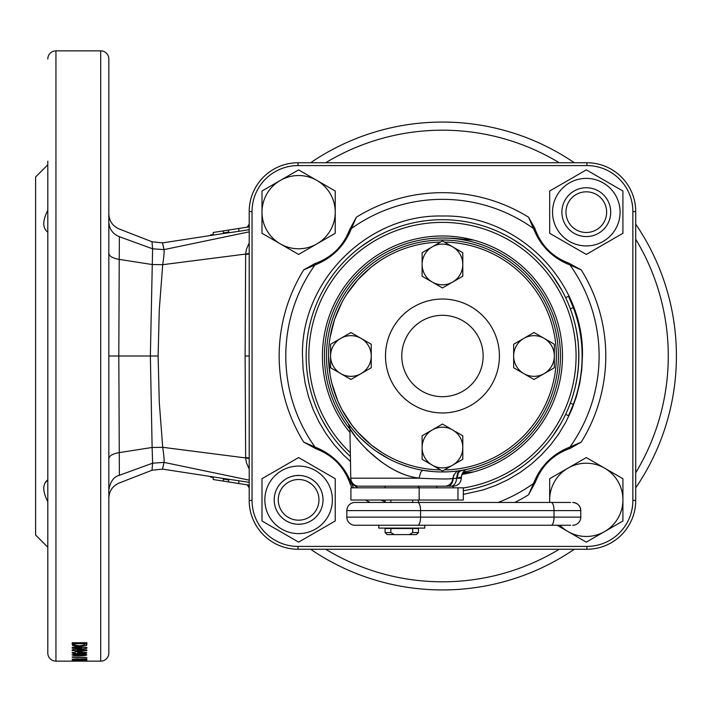 <?xml version="1.0" encoding="UTF-8"?>
<svg xmlns="http://www.w3.org/2000/svg" width="712" height="712" viewBox="0 0 712 712"><rect width="100%" height="100%" fill="white"/><g stroke="black" fill="none" stroke-linecap="round" stroke-linejoin="round"><path stroke-width="1.07" d="M108.838 359.186L108.829 360.583M47.802 232.183C42.462 228.098 42.462 220.791 47.802 210.271M47.802 501.729C42.462 491.236 42.462 483.929 47.802 479.817L47.802 653.002A8.135 8.135 0 0 0 55.945 661.145L100.695 661.145A8.135 8.135 0 0 0 108.838 653.002L108.838 58.998A8.135 8.135 0 0 0 100.695 50.855L100.695 661.145M47.802 161.152L47.802 653.002M47.802 58.998A8.135 8.135 0 0 1 55.945 50.855L100.695 50.855M86.846 642.607L86.846 644.529L86.846 642.731L72.215 642.731L72.526 645.41L76.282 646.541L79.388 646.674L86.57 645.419L86.846 642.607L86.401 643.639L84.399 644.369M81.684 647.404L81.684 648.231L72.215 649.842L72.215 650.643L86.846 650.643L86.846 649.905L86.846 650.643M81.684 648.231L72.215 648.231L72.215 647.404L86.846 647.404L86.846 648.267L77.234 649.905L86.846 649.905M75.214 653.198L72.215 653.198L72.215 652.548L75.214 652.548L75.214 653.625L86.659 653.198L86.659 652.637L77.644 651.124L77.653 653.198M77.644 651.124L75.214 651.124L75.214 652.548M79.433 655.797L85.342 655.529L86.846 654.871L85.36 654.177L79.459 653.865L72.028 654.871L73.514 655.521L79.433 655.797L79.433 655.263L84.408 654.871L82.975 654.533L74.466 654.871L79.433 655.263M72.215 656.945L86.846 657.514L72.215 657.283M77.653 659.125L77.866 659.659L82.307 659.962L86.846 659.339L86.846 658.796L86.846 659.339L86.846 658.796L72.215 659.125L77.653 658.796M81.684 660.166L72.215 660.878L86.846 660.878M81.684 660.38L72.215 660.166L86.846 660.166L77.234 660.745L86.846 660.745M86.846 661.128L72.215 661.128L82.636 660.985M86.846 661.092L82.636 661.083M47.802 164.775L35.6 176.985L35.6 535.015L47.802 547.225M450.011 589.821L452.77 589.714M448.008 589.874L448.462 589.865M443.211 589.945L446.024 589.919M477.031 587.373L482.745 586.448M488.663 585.335L491.547 584.73M506.25 581.081L508.146 580.529M504.185 581.651L505.44 581.303M505.484 581.295L506.143 581.108M499.272 582.941L501.942 582.256M513.566 578.874L511.154 579.63M513.859 578.776L514.625 578.536M509.765 580.049L512.649 579.168M512.836 579.105L513.29 578.963M515.266 578.322L518.861 577.112M520.81 576.435L526.791 574.21M537.872 569.6L541.111 568.123M442.455 589.945A233.945 233.945 0 0 0 574.29 549.255A233.945 233.945 0 0 1 310.619 549.255M635.718 487.836A233.945 233.945 0 0 0 635.718 224.164A233.945 233.945 0 0 1 635.718 487.836M442.455 122.055A233.945 233.945 0 0 1 574.29 162.745A233.945 233.945 0 0 0 310.619 162.745M586.893 546.416L586.893 549.255A48.825 48.825 0 0 0 635.718 500.438A48.825 48.825 0 0 1 586.893 549.255L298.025 549.255A48.825 48.825 0 0 1 249.2 500.438A48.825 48.825 0 0 0 298.025 549.255L298.025 546.416L586.893 546.416A45.977 45.977 0 0 0 632.87 500.438L632.87 211.562A45.977 45.977 0 0 0 586.893 165.585L298.025 165.585A45.977 45.977 0 0 0 252.048 211.562L252.048 500.438A45.977 45.977 0 0 0 298.025 546.416M632.87 211.562L635.718 211.562A48.825 48.825 0 0 0 586.893 162.745A48.825 48.825 0 0 1 635.718 211.562L635.718 500.438L632.87 500.438M298.025 165.585L298.025 162.745A48.825 48.825 0 0 0 249.2 211.562A48.825 48.825 0 0 1 298.025 162.745L586.893 162.745L586.893 165.585M213.191 234.515L210.547 234.924L213.191 234.515L213.191 232.477L238.823 228.463L238.823 231.32L249.2 229.691M238.823 231.32L222.722 233.634M164.054 249.485C161.962 240.692 161.962 240.736 164.045 249.609L249.2 231.854M249.2 480.146L164.045 462.391C161.962 471.264 161.962 471.308 164.054 462.515M249.2 482.309L222.722 478.366M152.608 463.316C151.816 472.581 151.816 472.537 152.608 463.183L164.045 462.391C164.339 460.166 163.894 455.137 162.719 447.314L152.128 447.474L150.365 356L152.608 248.817L164.045 249.609C164.339 251.826 163.894 256.845 162.719 264.686L159.292 309.426L158.109 356L159.292 402.574L162.719 447.305L245.649 457.941L245.106 356L245.649 254.059L162.719 264.686L152.128 264.526L119.233 259.39L118.806 356L119.385 475.278L152.608 463.183L152.128 447.474L119.233 452.61C112.674 453.775 109.212 455.787 108.838 458.635M249.2 253.508L245.649 254.068L246.468 249.111L249.2 242.988M249.2 469.021L246.459 462.853L245.649 457.941L249.2 458.492M238.823 228.463L249.2 226.843L238.823 228.463M228.65 232.085L228.65 230.056L213.191 232.477L223.363 230.884L223.363 232.922L228.65 232.085M229.549 229.914L236.233 228.872M218.54 231.64L216.493 231.961M234.426 482.852L249.2 485.157L238.823 483.537L238.823 480.68M223.924 481.205L238.823 483.537L223.363 481.116L223.363 479.078L228.65 479.915L228.65 481.944L218.691 480.386M228.65 479.915L223.363 479.078M222.269 480.947L221.165 480.769L222.269 480.947M213.191 477.485L210.547 477.067L213.191 477.485L213.191 479.523L218.415 480.342M249.2 485.157L233.874 482.763M226.941 479.639L225.081 479.354M238.823 483.537L235.254 482.976M210.547 476.497L210.547 477.067M210.547 235.503L210.547 234.924M249.2 224.164A233.945 233.945 0 0 0 247.189 227.155M247.197 484.845A233.945 233.945 0 0 0 249.2 487.836M420.917 588.949L426.693 589.411M412.862 588.059L411.189 587.845M412.462 588.014L415.692 588.406M410.05 587.685L410.94 587.809M394.226 584.917L397.723 585.629M381.285 581.802L381.89 581.962M382.638 582.167L383.279 582.336M376.595 580.476L379.478 581.303M384.996 582.781L386.002 583.03M381.196 581.784L383.376 582.363M377.476 580.734L379.79 581.393M370.409 578.571L371.175 578.82M371.708 578.99L372.287 579.168M366.226 577.174L368.896 578.073M371.068 578.785L371.584 578.954M355.51 573.187L360.904 575.269M346.148 569.199L347.581 569.84M346.005 569.137L348.177 570.107M344.563 568.479L346.023 569.137M47.802 479.817L44.838 483.217M119.385 236.589L119.233 259.39C112.674 258.225 109.212 256.213 108.838 253.365M152.608 248.684C151.816 239.419 151.807 239.463 152.608 248.817L119.385 236.722C112.71 233.919 109.194 228.997 108.838 221.957M108.838 490.034C110.244 481.632 113.76 476.711 119.385 475.278L119.385 475.411M245.64 457.496L249.2 458.119M245.64 254.504L249.2 253.881M345.676 568.986L344.519 568.461M343.932 568.185L343.362 567.918M410.094 587.694L408.991 587.534M437.39 589.892L434.044 589.794M449.957 589.821L447.261 589.892M504.238 581.642L502.841 582.016M86.57 645.419L86.57 643.488M79.388 646.674L79.388 645.811M76.282 646.541L76.282 645.642M74.653 644.369L72.526 643.479L72.215 642.651L72.215 644.574L72.215 642.651M73.692 646.06L73.692 644.129M72.526 645.41L72.526 643.479M79.522 645.811L84.265 644.974L84.408 643.684L74.653 643.684L74.796 645.054L79.522 645.811M74.653 643.684L74.653 642.731M84.408 643.684L84.408 642.731M72.215 649.842L72.215 650.643M77.234 649.006L77.234 649.905M86.846 647.404L86.846 648.267M72.215 647.404L72.215 648.231M77.653 651.64L75.214 651.64M86.659 652.637L86.659 653.198M72.215 652.548L72.215 653.198M82.53 651.961L82.53 652.548L77.653 651.747M77.653 652.548L82.53 652.548M85.342 655.529L85.342 653.527M73.514 655.521L73.514 653.527M82.975 653.945L82.975 654.533M74.466 654.043L74.466 654.871M84.408 654.052L84.408 654.871M77.866 658.796L77.866 659.659M86.624 658.796L86.624 659.695M82.263 659.704L84.408 659.125L80.091 659.125L82.263 659.704M295.213 475.669L292.507 476.212A24.413 24.413 0 0 0 277.466 512.053A24.413 24.413 0 0 0 310.815 520.988A24.413 24.413 0 0 0 292.623 476.177M315.496 529.087A33.767 33.767 0 0 1 269.367 516.734A33.767 33.767 0 0 1 281.73 470.596A33.767 33.767 0 0 1 327.858 482.959A33.767 33.767 0 0 1 315.496 529.087M280.305 468.131L261.998 478.704L261.998 520.988L298.613 542.126L335.227 520.988L335.227 478.704L298.613 457.567L280.305 468.131M574.094 191.012A24.413 24.413 0 0 0 565.159 224.36A24.413 24.413 0 0 0 598.507 233.296A24.413 24.413 0 0 0 607.443 199.947A24.413 24.413 0 0 0 574.094 191.012M569.422 182.913A33.767 33.767 0 0 1 615.551 195.266A33.767 33.767 0 0 1 603.189 241.404A33.767 33.767 0 0 1 557.06 229.042A33.767 33.767 0 0 1 569.422 182.913M604.613 243.869L622.92 233.296L622.92 191.012L586.305 169.874L549.682 191.012L549.682 233.296L586.305 254.433L604.613 243.869M432.282 246.842A20.345 20.345 0 0 1 452.627 246.842L442.455 240.968L422.118 252.715L422.118 276.203L442.455 287.951L462.8 276.203L462.8 264.455A20.345 20.345 0 0 1 432.282 282.077A20.345 20.345 0 0 1 432.282 246.842M452.627 246.842A20.345 20.345 0 0 1 462.8 264.455L462.8 252.715L452.627 246.842M544.173 373.613A20.345 20.345 0 0 1 523.827 373.613L534 379.487L554.345 367.748L554.345 344.252L534 332.513L513.655 344.252L513.655 356A20.345 20.345 0 0 1 544.173 338.387A20.345 20.345 0 0 1 544.173 373.613M523.827 373.613A20.345 20.345 0 0 1 513.655 356L513.655 367.748L523.827 373.613M442.455 412.96A56.96 56.96 0 0 0 499.415 356A56.96 56.96 0 0 0 442.455 299.04A56.96 56.96 0 0 0 385.495 356A56.96 56.96 0 0 0 442.455 412.96M350.918 500.029L350.918 487.818L463.334 487.818L463.334 500.029L350.918 500.029M306.16 356A136.295 136.295 0 0 0 350.393 456.508A136.295 136.295 0 0 1 442.455 219.705A136.295 136.295 0 0 1 578.758 356A136.295 136.295 0 0 1 463.334 490.693A136.295 136.295 0 0 0 578.758 356M349.975 432.504A120.025 120.025 0 0 1 442.455 235.975A120.025 120.025 0 0 1 562.48 356A120.025 120.025 0 0 1 461.803 474.45M552.583 275.686L562.017 290.567M507.887 236.437L509.124 237.123M509.641 237.407L511.643 238.565M512.453 239.045L522.768 245.88M373.266 238.573L362.141 245.88M376.817 236.544L375.304 237.399M374.797 237.683L373.64 238.351M332.335 275.686L328.161 281.747M328.161 281.756L326.906 283.714M326.746 283.981L323.871 288.814M323.604 289.286L322.892 290.567M344.804 239.944A53.907 53.907 0 0 0 349.521 229.878L356.365 217.205L351.425 228.499C344.519 245.925 332.362 258.082 314.962 264.971L303.668 269.91L314.989 263.511A53.907 53.907 0 0 0 323.827 259.8M558.511 258.349A53.907 53.907 0 0 0 568.577 263.066L581.25 269.91L569.956 264.971C552.53 258.055 540.372 245.898 533.484 228.499L528.544 217.205L534.943 228.534A53.907 53.907 0 0 0 538.655 237.372M326.408 453.651A53.907 53.907 0 0 0 316.333 448.934L303.668 442.09L314.962 447.029C332.379 453.945 344.537 466.102 351.425 483.501L353.686 487.818M540.114 472.056A53.907 53.907 0 0 0 535.388 482.122L528.544 494.796L533.484 483.501C540.399 466.075 552.557 453.918 569.956 447.029L581.25 442.09L569.92 448.489A53.907 53.907 0 0 0 561.083 452.2M252.048 500.438L249.2 500.438L249.2 211.562L252.048 211.562M332.335 436.314L328.508 430.787M327.84 429.754L322.892 421.433M522.768 466.12L517.25 469.947M516.209 470.614L507.887 475.563M561.982 421.504L560.558 424.041M560.531 424.085L552.583 436.314M326.425 258.34A53.907 53.907 0 0 0 331.632 254.771M334.231 252.618A53.907 53.907 0 0 0 336.705 250.304M336.714 250.286A53.907 53.907 0 0 0 339.037 247.812M341.19 245.213A53.907 53.907 0 0 0 343.104 242.596M540.123 239.962A53.907 53.907 0 0 0 543.692 245.177M545.837 247.776A53.907 53.907 0 0 0 548.151 250.241M548.169 250.259A53.907 53.907 0 0 0 550.643 252.582M553.242 254.736A53.907 53.907 0 0 0 555.858 256.649M558.493 453.66A53.907 53.907 0 0 0 553.286 457.229M550.679 459.382A53.907 53.907 0 0 0 548.213 461.696M548.196 461.714A53.907 53.907 0 0 0 545.873 464.188M543.719 466.787A53.907 53.907 0 0 0 541.814 469.404M351.959 487.818L349.975 483.466A53.907 53.907 0 0 0 346.263 474.628M344.795 472.038A53.907 53.907 0 0 0 341.226 466.823M339.072 464.224A53.907 53.907 0 0 0 336.758 461.759M336.74 461.741A53.907 53.907 0 0 0 334.275 459.418M331.676 457.264A53.907 53.907 0 0 0 329.051 455.351M314.989 263.511L316.333 263.066C332.282 256.916 343.344 245.854 349.521 229.878L351.425 228.499A156.658 156.658 0 0 1 533.484 228.499L535.388 229.878C541.538 245.827 552.601 256.89 568.577 263.066L569.956 264.971A156.658 156.658 0 0 1 569.956 447.029L568.577 448.934C552.637 455.084 541.574 466.146 535.388 482.122L533.484 483.501A156.658 156.658 0 0 1 498.035 502.467M534.943 228.534L535.388 229.878M569.92 448.489L568.577 448.934M349.975 483.466L349.521 482.122C343.371 466.173 332.308 455.11 316.333 448.934L314.962 447.029A156.658 156.658 0 0 1 314.962 264.971L316.333 263.066M349.521 482.122L351.425 483.501A156.658 156.658 0 0 0 357.816 487.818M473.711 240.122L453.517 238.271L442.455 238.013M473.72 471.878L462.391 473.142M390.852 500.029L390.852 502.467M412.693 502.467L412.693 500.029M390.852 528.509L385.094 528.509L385.094 532.576L390.852 532.576L390.852 528.509L418.451 528.509L418.451 532.576L412.693 532.576L412.693 528.509M418.451 532.576L416.422 534.614L387.123 534.614L385.094 532.576M394.323 534.614L390.852 532.576M412.693 532.576L409.222 534.614M385.094 500.029L385.094 502.467L354.985 502.467A8.135 8.135 0 0 0 346.842 510.602L346.842 517.117A8.135 8.135 0 0 0 354.985 525.251L434.854 525.251M570.615 525.251L354.985 525.251M354.985 502.467L570.615 502.467M518.514 502.467L418.451 502.467L418.451 500.029M529.933 502.467L527.895 502.467M527.895 525.251L529.933 525.251M551.239 502.467A8.135 2.786 -90 0 1 554.016 510.602L580.787 510.602A8.135 8.135 0 0 0 572.653 502.467C577.592 502.948 580.307 505.662 580.787 510.602L580.787 517.117A8.135 8.135 0 0 1 572.653 525.251A8.135 8.135 0 0 0 580.787 517.117L554.016 517.117L554.016 510.602L346.842 510.602M453.063 487.818L453.206 486.198L442.499 486.198M433.412 471.602L423.053 470.321L421.94 470.739L420.694 472.448L418.95 478.197C440.292 479.158 451.559 479.221 452.761 478.384A8.135 8.135 0 0 1 444.635 486.198L358.91 486.198A8.135 8.135 0 0 1 350.776 478.197L418.95 478.197C382.656 473.56 352.235 434.792 349.912 428.393C351.238 433.19 381.623 472.991 417.659 477.939M523.009 275.446A113.92 113.92 0 0 1 444.413 469.902A113.92 113.92 0 0 0 523.009 275.446A113.92 113.92 0 0 0 444.413 242.098M436.785 487.818L436.785 486.198L418.451 486.198L418.451 487.818M385.094 487.818L385.094 486.198L370.169 486.198M450.776 486.198A8.135 5.749 -90 0 0 456.534 478.277L461.34 478.197L461.358 476.969L457.157 478.197L461.358 476.969C462.382 472.305 464.5 469.706 467.713 469.172L467.624 469.19M442.455 471.958L447.786 471.834M452.236 471.54L456.979 471.041M456.997 471.041L459.667 470.668C456.748 470.632 454.443 473.204 452.761 478.384M457.157 478.197L458.314 472.937L459.934 471.13L464.375 469.867M464.393 469.858L466.227 469.493M381.053 454.363L375.447 450.634M370.258 446.736L361.393 438.912M350.829 427.058L348.898 424.503M348.907 424.503L350.268 426.328M362.159 439.651L371.183 447.465M376.47 451.346L388.343 458.555M401.808 464.598L408.83 466.974M351.016 430.137L353.428 433.715M353.668 434.053L355.128 436.091M356.365 437.747L361.376 443.905M366.404 449.317L380.92 461.661M460.984 470.463L459.151 471.246L457.611 473.035L456.534 478.277L453.152 478.526L453.651 475.002M440.497 242.098A113.92 113.92 0 0 0 361.901 436.554A113.92 113.92 0 0 0 440.497 469.902M360.468 437.996A115.958 115.958 0 0 1 360.468 274.004A115.958 115.958 0 0 1 524.45 274.004A115.958 115.958 0 0 1 524.45 437.996A115.958 115.958 0 0 1 360.468 437.996M413.69 384.765A40.682 40.682 0 0 1 413.69 327.235A40.682 40.682 0 0 1 471.228 327.235A40.682 40.682 0 0 1 471.228 384.765A40.682 40.682 0 0 1 413.69 384.765M402.182 396.272A56.96 56.96 0 0 1 402.182 315.728A56.96 56.96 0 0 1 482.736 315.728A56.96 56.96 0 0 1 482.736 396.272A56.96 56.96 0 0 1 402.182 396.272M302.004 524.023L302.929 523.872M300.962 524.148L297.411 524.228M296.263 475.545L299.797 475.465M302.938 475.821L304.718 476.212M304.247 476.097L302.013 475.669M278.267 499.842A20.345 20.345 0 0 0 298.613 520.187A20.345 20.345 0 0 0 318.958 499.842A20.345 20.345 0 0 0 298.613 479.505A20.345 20.345 0 0 0 278.267 499.842M323.026 499.842A24.413 24.413 0 0 1 298.613 524.255A24.413 24.413 0 0 1 274.2 499.842A24.413 24.413 0 0 1 298.613 475.438A24.413 24.413 0 0 1 323.026 499.842M296.272 524.148L292.507 523.48M292.979 523.596L295.222 524.023M292.507 476.212L294.287 475.821M565.96 212.158A20.345 20.345 0 0 0 586.305 232.495A20.345 20.345 0 0 0 606.642 212.158A20.345 20.345 0 0 0 586.305 191.813A20.345 20.345 0 0 0 565.96 212.158M610.718 212.158A24.413 24.413 0 0 1 586.305 236.562A24.413 24.413 0 0 1 561.893 212.158A24.413 24.413 0 0 1 586.305 187.745A24.413 24.413 0 0 1 610.718 212.158M280.305 180.439A36.615 36.615 0 0 1 316.92 180.439L335.227 191.012L335.227 233.296L298.613 254.433L261.998 233.296L261.998 191.012L298.613 169.874L316.92 180.439A36.615 36.615 0 0 1 316.92 243.869A36.615 36.615 0 0 1 261.998 212.158A36.615 36.615 0 0 1 280.305 180.439M549.682 502.467L549.682 478.704L586.305 457.567L622.92 478.704L622.92 520.988L604.613 531.561A36.615 36.615 0 0 1 567.998 531.561L557.078 525.251M549.78 502.467A36.615 36.615 0 0 1 604.613 468.131A36.615 36.615 0 0 1 604.613 531.561L586.305 542.126L567.998 531.561A36.615 36.615 0 0 1 559.935 525.251M378.784 525.251L378.784 528.099L424.761 528.099L424.761 525.251M361.082 373.613A20.345 20.345 0 0 1 340.745 373.613L350.918 379.487L371.255 367.748L371.255 344.252L350.918 332.513L330.573 344.252L330.573 356A20.345 20.345 0 0 1 361.082 338.387A20.345 20.345 0 0 1 361.082 373.613M340.745 373.613A20.345 20.345 0 0 1 330.573 356L330.573 367.748L337.924 371.993M432.282 429.923A20.345 20.345 0 0 1 452.627 429.923L442.455 424.049L422.118 435.797L422.118 459.284L442.455 471.033L462.8 459.284L462.8 447.545A20.345 20.345 0 0 1 432.282 465.159A20.345 20.345 0 0 1 432.282 429.923M452.627 429.923A20.345 20.345 0 0 1 462.8 447.545L462.8 435.797L455.449 431.552M569.395 413.85L569.627 413.343L569.395 413.85M569.751 413.076L570.641 411.073L569.751 413.076M565.586 297.696L568.523 296.29L573.365 307.646A137.923 137.923 0 0 1 573.365 404.354L568.523 415.71L565.639 414.331M575.403 398.524L574.967 399.841M571.451 302.814L573.739 308.652L569.395 298.15L573.365 307.646L570.312 308.786A134.666 134.666 0 0 1 570.312 403.215L570.695 402.2M571.158 400.901L572.306 397.518M575.394 313.476L574.629 311.171L575.394 313.476M572.306 314.473L570.695 309.8M573.365 307.646L569.662 298.728M572.039 407.762L570.401 411.634M574.219 309.987L574.629 311.171L574.219 309.987M575.198 399.129L574.958 399.85M572.297 407.113L570.009 412.506M571.14 400.936L571.576 399.69M571.674 312.595L570.686 309.8M55.945 50.855L55.945 661.145M325.669 549.255A225.802 225.802 0 0 0 559.249 549.255M635.718 472.786A225.802 225.802 0 0 0 635.718 239.214M559.249 162.745A225.802 225.802 0 0 0 325.669 162.745M158.109 356L108.838 356M245.106 356L249.2 356M79.433 653.865L79.433 654.462M457.976 500.029L457.976 487.818M419.163 500.029L419.163 487.818M349.921 429.202A117.987 117.987 0 0 1 442.455 238.013A117.987 117.987 0 0 1 463.022 472.181M463.334 487.978A133.616 133.616 0 0 0 576.079 356A133.616 133.616 0 0 0 442.455 222.384A133.616 133.616 0 0 0 350.331 452.788M330.048 337.506L334.524 319.563M334.533 319.537L341.858 302.547M346.566 294.501L357.78 279.798M357.78 279.789L371.255 267.071L378.704 261.589M350.482 461.518L343.478 454.977L334.257 444.804L326.069 433.768L319.012 421.985L313.138 409.569L308.51 396.628L305.172 383.305L303.152 369.724L302.484 356C300.553 281.204 367.659 214.098 442.455 216.021C517.25 214.098 584.365 281.204 582.434 356L581.757 369.724L579.746 383.305L576.409 396.628L571.781 409.569L565.907 421.985L558.84 433.768L550.661 444.804L541.432 454.977L531.259 464.206L520.223 472.385L508.439 479.452L496.024 485.317L483.092 489.945L463.334 494.413M303.668 442.09C287.497 415.675 279.318 386.972 279.131 356C279.318 325.028 287.497 296.325 303.668 269.91M381.427 452.191L371.255 444.929L357.798 432.228M357.762 432.184L351.862 425.064L341.876 409.498M341.849 409.436L337.844 401.105L331.925 383.563M330.048 374.494L328.535 356M380.831 500.029A156.658 156.658 0 0 0 385.094 501.773M528.544 494.796A163.324 163.324 0 0 1 514.714 502.467M370.195 502.467A163.324 163.324 0 0 1 365.443 500.029M581.25 269.91A163.324 163.324 0 0 1 581.25 442.09M356.365 217.205A163.324 163.324 0 0 1 528.544 217.205M418.451 487.444A133.616 133.616 0 0 0 420.605 487.818M346.842 517.117L554.016 517.117A8.135 2.786 -90 0 1 551.239 525.251M417.775 525.251A8.135 2.786 -90 0 0 420.561 517.117L420.561 510.602A8.135 2.786 -90 0 0 417.775 502.467M580.787 510.602A8.135 8.135 0 0 0 572.653 502.467M572.653 525.251A8.135 8.135 0 0 0 580.787 517.117M447.412 486.198A8.135 5.749 -90 0 0 453.152 478.526M573.365 404.354L570.312 403.215M223.888 233.456L162.478 242.899L152.012 241.76L119.207 228.997C112.638 226.069 109.176 221.014 108.838 213.831M108.838 498.169C109.176 490.986 112.638 485.931 119.207 483.003L152.012 470.24L162.478 469.101L223.888 478.544M350.776 478.197L349.904 428.393L348.382 423.782M461.34 478.197C460.789 483.065 458.083 485.735 453.206 486.198"/></g></svg>
